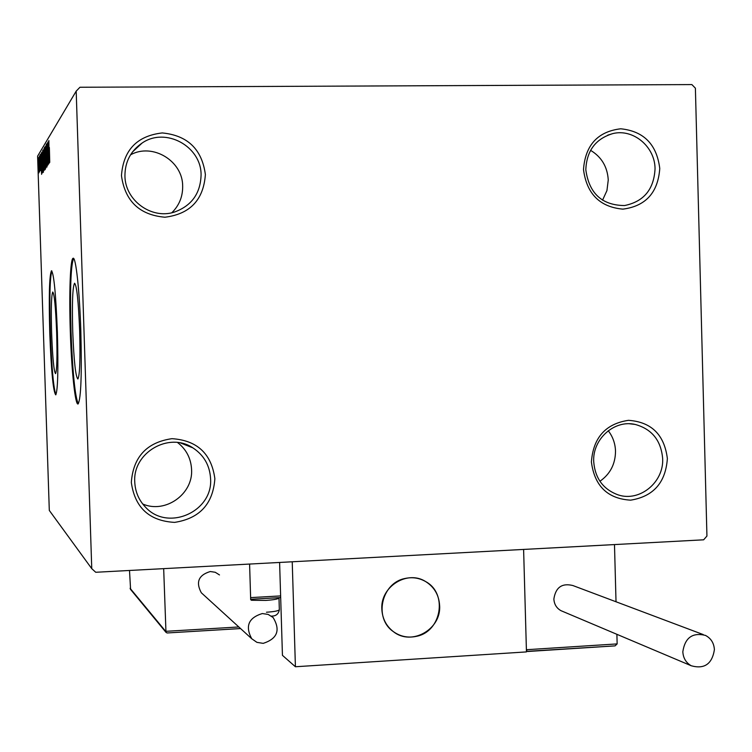 <?xml version="1.0" encoding="UTF-8"?>
<svg xmlns="http://www.w3.org/2000/svg" width="752" height="752" viewBox="0 0 752 752"><rect width="100%" height="100%" fill="white"/><g stroke="black" fill="none" stroke-linecap="round" stroke-linejoin="round"><path stroke-width="1.13" d="M591.401 461.954C594.531 486.008 607.597 498.745 630.608 500.165C653.366 496.499 665.623 482.643 667.372 458.579C664.373 434.712 651.411 421.957 628.484 420.321C605.586 423.79 593.225 437.664 591.401 461.954M662.653 458.523C664.016 482.267 639.642 502.261 618.078 494.863C603.16 489.336 595.039 478.244 593.704 461.587C592.473 439.065 614.309 419.56 635.102 424.419C651.852 429.025 661.036 440.399 662.653 458.523M608.255 430.736C612.814 436.668 615.239 443.454 615.512 451.097C615.427 463.984 610.229 474.042 599.927 481.261M583.496 169.491C586.645 193.781 599.758 206.997 622.863 209.141C645.714 206.18 658.019 192.615 659.767 168.476C656.759 144.384 643.74 131.149 620.72 128.789C597.737 131.562 585.329 145.127 583.496 169.491M655.048 168.824C653.93 189.41 643.759 201.649 624.536 205.55C601.967 205.315 589.07 193.386 585.817 169.755C586.616 150.738 595.678 138.669 612.983 133.546C633.4 128.536 655.048 146.809 655.048 168.824M590.574 150.334C601.553 156.952 607.447 166.841 608.255 179.991L606.939 190.594L602.531 200.201M121.457 175.658C125.02 201.141 139.505 214.987 164.932 217.225C190.068 214.085 203.548 199.863 205.381 174.539C201.968 149.281 187.596 135.407 162.263 132.935C136.977 135.858 123.375 150.099 121.457 175.658M201.085 174.906C200.511 193.631 191.44 206.076 173.881 212.243C151.124 219.405 125.001 200.154 124.935 175.921C124.945 161.868 130.679 150.898 142.119 143.04C165.515 126.75 201.348 146.311 201.085 174.906M130.519 154.837C152.534 142.579 182.821 160.919 182.67 186.167C182.802 196.62 179.183 205.484 171.813 212.76M131.318 482.417C134.852 507.638 149.281 520.957 174.596 522.386C199.618 518.495 213.042 503.934 214.865 478.695C211.472 453.682 197.165 440.343 171.945 438.67C146.762 442.355 133.226 456.943 131.318 482.417M210.579 478.62C213.192 511.727 167.658 531.899 145.446 507.102C138.772 500.099 135.21 491.733 134.758 481.985C132.634 452.713 168.946 431.582 192.879 447.863C203.886 455.129 209.78 465.385 210.579 478.62M177.575 442.524C186.308 449.376 190.98 458.372 191.581 469.511C193.245 494.083 165.327 513.926 142.73 504.009M79.665 330.889C78.462 301.12 76.751 285.234 74.551 283.241C72.587 287.029 71.985 303.094 72.728 331.425C73.912 361.054 75.632 376.912 77.888 378.999C79.797 375.351 80.389 359.315 79.665 330.889M56.663 332.657C55.667 307.371 54.36 293.825 52.753 292.011C51.333 295.132 50.957 308.809 51.625 333.042C52.602 358.187 53.918 371.723 55.563 373.641C56.945 370.661 57.312 356.993 56.663 332.657M57.396 332.572C55.874 294.079 53.89 273.484 51.465 270.758C49.322 275.561 48.758 296.354 49.773 333.155C51.249 371.319 53.242 391.886 55.751 394.856C57.829 390.373 58.383 369.608 57.396 332.572M51.869 270.946C49.886 277.309 49.388 298.036 50.375 333.136C51.7 368.029 53.542 388.54 55.921 394.678M80.821 330.767C79.571 290.535 75.792 256.206 73.076 258.293C70.246 258.763 69.024 293.891 70.312 331.576C71.534 370.821 75.275 406.409 78.161 403.88C81.028 398.372 81.912 373.998 80.821 330.767M73.583 258.444C70.754 265.635 69.908 289.999 71.026 331.557C72.615 372.813 75.031 396.877 78.293 403.768M691.878 84.581L79.947 87.251L76.187 91.142L91.753 568.653L95.73 572.272L703.637 539.814L706.936 536.044L695.393 88.191L691.878 84.581M39.019 170.121L38.869 172.922L38.568 170.836L38.39 157.619L39.019 170.121M39.339 156.313L39.602 171.813L39.339 156.313M40.429 170.554L39.95 155.025L40.429 170.554M41.849 152.139L42.535 172.913L41.745 162.987L42.131 152.139M43.879 148.774L44.368 170.253L43.56 155.636L43.879 148.774M45.524 146.057L46.521 167.123L45.684 151.265L45.816 168.157L45.505 146.085M47.714 142.419L48.532 164.171L47.357 148.858L47.79 165.252L47.075 143.482L48.25 158.71L47.818 142.419M49.369 147.495L49.754 162.376L49.369 147.495M76.187 91.142L37.6 156.162L49.303 510.429L91.753 568.653M49.162 163.24L48.006 141.931L48.852 148.003L48.861 140.53L49.162 163.24M46.286 144.196L47.019 166.963L46.333 144.196M45.346 157.525L45.223 169.576L44.415 159.095L44.509 147.157L45.346 157.525M43.55 160.336L43.428 172.189L42.732 150.109L43.55 160.336M41.604 174.342L40.542 154.31L41.294 160.054L41.285 153.07L41.604 174.342M39.649 157.3L39.64 159.123L39.649 157.3M39.001 158.381L38.982 160.185L39.001 158.381M37.948 160.101L37.938 161.896L37.948 160.101M48.965 148.576L48.485 148.586M48.598 150.767L48.983 157.939L48.598 150.767M44.509 158.954L45.176 167.367L44.612 149.31L44.509 158.954M44.321 168.081L44.189 161.154L44.518 168.081M44.077 159.048L43.86 151.105L44.218 159.048M42.732 161.727L43.39 170.018L42.836 152.242L42.732 161.727M42.808 172.481L42.328 172.49M42.648 170.563L42.103 153.981L41.83 162.855L42.742 170.563M41.078 162.629L41.435 169.369L41.078 162.629M38.39 165.581L38.813 171.108L38.446 159.443L38.39 165.581M381.837 609.12C380.286 586.513 407.518 569.621 425.801 581.663C434.412 587.19 439.027 595.217 439.629 605.717C441.339 629.462 411.382 646.325 393.315 631.586C386.152 625.965 382.326 618.482 381.837 609.12M527.566 651.495L615.089 645.874L527.105 651.335L526.4 649.719L523.608 549.43L526.456 651.909L295.414 666.751L282.442 655.34L279.603 562.458M616.02 601.769L614.487 544.58L292.227 561.782L295.414 666.751M416.57 636.305C441.499 631.53 447.901 593.497 425.801 581.663C419.353 577.931 412.444 576.869 405.065 578.476C381.386 582.875 373.556 618.219 393.315 631.586C400.327 636.587 408.082 638.166 416.57 636.305M615.089 645.874L617.148 643.909L616.894 634.321M250.689 599.729L249.589 564.056M240.555 628.55L167.123 632.968L165.976 632.347L163.673 568.644M130.585 589.446L129.504 570.467M278.907 597.68L278.983 597.962C278.155 599.062 273.737 599.88 265.738 600.416L251.375 600.265M682.825 651.749C683.211 658.113 686.031 662.794 691.285 665.774C704.408 669.374 712.116 664.016 714.4 649.681C713.986 643.063 710.997 638.307 705.432 635.393C692.517 632.253 684.978 637.696 682.825 651.749M703.242 634.575L572.864 585.535C561.998 582.866 555.662 587.359 553.867 599.006C554.196 604.288 556.565 608.18 560.992 610.68L562.769 611.432M263.219 643.364C277.385 638.749 280.684 630.138 273.126 617.542L268.154 614.412L262.298 613.547C248.517 617.777 244.992 626.181 251.732 638.739L256.93 642.358L263.219 643.364M219.49 574.942L215.26 572.281L210.287 571.529C198.584 575.054 195.595 582.142 201.32 592.773L202.984 594.296M526.4 649.719L617.148 643.909M130.077 588.29L165.666 631.332L238.816 626.961M250.632 597.614L280.628 595.913M280.675 597.567L250.679 599.278L280.675 597.577M266.462 612.241C274.254 611.686 278.55 610.84 279.34 609.722L279.33 609.562M180.64 443.013L192.879 447.863M132.446 151.998L142.119 143.04M607.757 135.144L612.983 133.546M629.725 423.799L635.102 424.419M526.438 650.988L527.105 651.335M167.123 632.968L240.574 628.569M130.406 589.23L165.976 632.347M278.983 597.962L279.34 609.722C278.569 614.046 275.928 616.179 271.397 616.104M691.285 665.774L560.992 610.68M251.732 638.739L201.32 592.773"/></g></svg>
